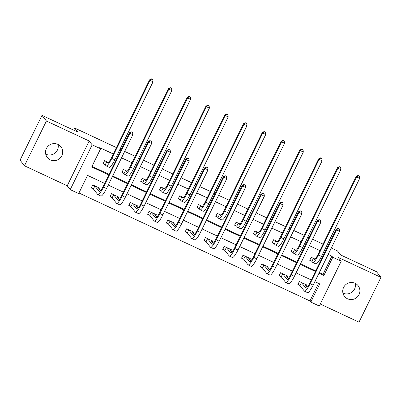 <?xml version="1.0" encoding="UTF-8"?>
<svg xmlns="http://www.w3.org/2000/svg" width="401" height="401" viewBox="0 0 401 401"><rect width="100%" height="100%" fill="white"/><g stroke="black" fill="none" stroke-linecap="round" stroke-linejoin="round"><path stroke-width="0.6" d="M58.08 144.46A8.667 8.466 -38.1 0 1 45.719 154.139M50.315 159.874A8.667 8.466 141.9 0 0 60.932 146.781A8.667 8.466 141.9 0 0 47.473 146.851A8.667 8.466 141.9 0 0 50.315 159.874M355.281 283.377A8.667 8.466 -38.1 0 1 342.92 293.056M347.517 298.79A8.667 8.466 141.9 0 0 358.138 285.702A8.667 8.466 141.9 0 0 344.675 285.768A8.667 8.466 141.9 0 0 347.517 298.79M104.616 183.377L87.558 175.402L78.661 193.558L70.235 189.618L92.175 144.831L100.606 148.771L91.709 166.926L108.766 174.901M67.223 185.778L89.167 140.992L46.416 121.007L41.99 115.358L20.05 160.144L24.476 165.793L67.223 185.778L70.235 189.618M320.239 304.038L359.01 322.163L380.95 277.372L338.198 257.392L341.211 261.231L319.266 306.023L310.84 302.078L319.732 283.923L314.855 281.642M78.947 192.976L309.953 300.95L310.84 302.078M46.416 121.007L24.476 165.793M331.331 248.018L337.457 250.881L340.639 254.951L376.524 271.723L380.95 277.372M41.99 115.358L77.879 132.13L74.691 128.064L73.664 130.165M74.691 128.064L116.405 147.563M120.004 149.242L121.087 149.748M124.686 151.433L135.192 156.345M138.786 158.024L139.874 158.53M143.468 160.215L153.979 165.122M157.573 166.806L158.661 167.312M162.255 168.991L172.766 173.904M176.36 175.588L177.448 176.094M181.041 177.773L191.548 182.686M195.147 184.365L196.229 184.876M199.828 186.555L210.335 191.467M213.933 193.147L215.016 193.653M218.615 195.337L229.121 200.249M232.715 201.929L233.803 202.435M237.397 204.114L247.908 209.026M251.502 210.71L252.59 211.217M256.184 212.896L266.695 217.808M270.289 219.487L271.377 219.999M274.971 221.678L285.482 226.59M289.076 228.269L290.164 228.776M293.758 230.46L304.264 235.372M307.863 237.051L308.945 237.557M312.544 239.242L323.051 244.149M326.65 245.833L327.732 246.339M309.953 300.95L318.564 283.377M306.068 285.918L306.585 284.87L299.357 281.492L297.873 284.52L299.828 285.432M287.281 277.141L287.798 276.088L280.57 272.715L279.091 275.738L281.041 276.655M268.495 268.359L269.011 267.312L261.783 263.933L260.304 266.961L262.259 267.873M249.713 259.577L250.224 258.53L243.001 255.151L241.517 258.179L243.472 259.091M230.926 250.795L231.437 249.748L224.214 246.369L222.73 249.397L224.685 250.309M212.139 242.019L212.65 240.966L205.427 237.587L203.944 240.615L205.898 241.527M193.352 233.237L193.868 232.184L186.64 228.811L185.157 231.833L187.112 232.75M174.565 224.455L175.082 223.407L167.854 220.029L166.375 223.056L168.33 223.969M155.778 215.673L156.295 214.625L149.072 211.247L147.588 214.274L149.543 215.187M136.997 206.891L137.508 205.843L130.285 202.465L128.801 205.492L130.756 206.405M118.21 198.114L118.721 197.061L111.498 193.688L110.014 196.711L111.969 197.628M99.423 189.332L99.939 188.285L92.711 184.906L91.227 187.929L93.182 188.846M319.291 272.59L323 274.319L331.893 256.164L328.188 254.429M324.594 252.75L323.507 252.244M319.913 250.56L309.402 245.653M305.808 243.968L304.72 243.462M301.126 241.783L290.615 236.871M287.021 235.186L285.933 234.68M282.339 233.001L271.828 228.089M268.234 226.41L267.151 225.898M263.552 224.219L253.046 219.307M249.447 217.628L248.364 217.121M244.765 215.437L234.259 210.525M230.66 208.846L229.578 208.34M225.984 206.66L215.472 201.748M211.878 200.064L210.791 199.558M207.197 197.878L196.685 192.966M193.092 191.287L192.004 190.776M188.41 189.097L177.899 184.184M174.305 182.505L173.217 181.999M169.623 180.315L159.117 175.402M155.518 173.723L154.435 173.217M150.836 171.533L140.33 166.626M136.731 164.941L135.648 164.435M132.049 162.756L121.543 157.844M117.949 156.159L116.861 155.653M113.267 153.974L99.719 147.643L100.606 148.771M91.994 166.345L109.052 174.32M112.646 175.999L127.839 183.102M131.433 184.781L146.626 191.879M150.22 193.563L165.407 200.66M169.006 202.34L184.194 209.442M187.793 211.121L202.981 218.224M206.575 219.903L221.768 227.001M225.362 228.685L240.555 235.783M244.149 237.467L259.342 244.565M262.936 246.244L278.124 253.347M281.723 255.026L296.91 262.129M300.509 263.808L315.697 270.906M315.041 259.071L311.216 257.287L309.732 260.309L311.687 261.226M317.221 263.151L316.75 263.587M296.254 250.289L292.429 248.505L290.951 251.527L292.905 252.445M298.434 254.374L297.963 254.81M277.467 241.512L273.647 239.723L272.164 242.75L274.119 243.663M279.652 245.592L279.176 246.029M258.685 232.73L254.861 230.941L253.377 233.968L255.332 234.881M260.866 236.811L260.389 237.247M239.898 223.948L236.074 222.159L234.59 225.187L236.545 226.099M242.079 228.029L241.608 228.465M221.111 215.167L217.287 213.382L215.803 216.405L217.758 217.322M223.292 219.247L222.821 219.683M202.325 206.385L198.5 204.6L197.021 207.628L198.971 208.54M204.505 210.47L204.034 210.906M183.538 197.608L179.713 195.818L178.234 198.846L180.189 199.758M185.718 201.688L185.247 202.124M164.751 188.826L160.931 187.036L159.448 190.064L161.403 190.976M166.936 192.906L166.46 193.342M145.969 180.044L142.144 178.255L140.661 181.282L142.616 182.194M148.149 184.124L147.673 184.56M127.182 171.262L123.358 169.478L121.874 172.5L123.829 173.417M129.363 175.347L128.891 175.778M108.395 162.48L104.571 160.696L103.087 163.723L105.042 164.636M110.576 166.565L110.105 167.001M89.167 140.992L92.175 144.831M331.893 256.164L332.78 257.292L341.211 261.231M311.261 279.963L296.068 272.865M292.474 271.181L277.286 264.084M273.688 262.404L258.5 255.302M254.901 253.622L239.713 246.52M236.119 244.841L220.926 237.743M217.332 236.059L202.139 228.961M198.545 227.277L183.357 220.179M179.758 218.5L164.57 211.397M160.971 209.718L145.784 202.615M142.19 200.936L126.997 193.838M123.403 192.154L108.21 185.056M319.006 273.171L323.883 275.452L332.78 257.292M112.36 176.58L127.553 183.683M131.147 185.362L146.34 192.465M149.934 194.144L165.122 201.242M168.721 202.926L183.909 210.024M187.508 211.708L202.695 218.806M206.289 220.485L221.482 227.588M225.076 229.267L240.269 236.369M243.863 238.049L259.056 245.146M262.65 246.831L277.838 253.928M281.437 255.607L296.625 262.71M300.224 264.389L315.412 271.492M323 274.319L323.883 275.452M313.171 258.199L314.168 259.347A6.772 1.288 -64.9 0 0 314.269 259.427A6.772 1.288 -64.9 0 0 318.018 254.424L356.238 176.41L358.043 175.427L359.426 176.214L358.043 175.427M359.426 176.214L359.692 178.38L356.679 176.976L318.459 254.991A10.155 1.93 115.1 0 1 312.835 262.495A10.155 1.93 115.1 0 1 312.685 262.374L311.898 261.367L309.888 259.993M359.692 178.38L321.472 256.394A10.155 1.93 115.1 0 1 315.843 263.903L312.835 262.495M358.223 175.653L356.679 176.976L356.238 176.41M313.382 258.339L311.898 261.367M305.331 284.284L305.121 284.71M339.246 229.156L337.863 228.364L339.246 229.156L339.512 231.322L336.499 229.913L310.138 283.718A10.155 1.93 115.1 0 1 304.514 291.221A10.155 1.93 115.1 0 1 304.364 291.101L300.038 285.577L298.028 284.204M304.63 283.958L307.166 287.322M301.311 282.409L305.848 288.078A6.772 1.288 -64.9 0 0 305.948 288.159A6.772 1.288 -64.9 0 0 309.697 283.156L336.058 229.347L337.863 228.364M339.512 231.322L313.151 285.126A10.155 1.93 115.1 0 1 307.522 292.63L304.514 291.221M338.043 228.59L336.499 229.913L336.058 229.347M301.522 282.55L300.038 285.577M294.384 249.417L295.382 250.565A6.772 1.288 -64.9 0 0 295.482 250.645A6.772 1.288 -64.9 0 0 299.231 245.643L337.452 167.628L339.261 166.646L340.639 167.438L339.261 166.646M340.639 167.438L340.905 169.603L337.893 168.194L299.677 246.209A10.155 1.93 115.1 0 1 294.048 253.713A10.155 1.93 115.1 0 1 293.898 253.592L293.111 252.585L291.106 251.211M340.905 169.603L302.685 247.617A10.155 1.93 115.1 0 1 297.061 255.121L294.048 253.713M339.436 166.871L337.893 168.194L337.452 167.628M294.595 249.557L293.111 252.585M275.602 240.635L276.595 241.788A6.772 1.288 -64.9 0 0 276.695 241.868A6.772 1.288 -64.9 0 0 280.444 236.861L318.665 158.846L320.474 157.864L321.853 158.656L320.474 157.864M321.853 158.656L322.118 160.821L319.111 159.413L280.89 237.427A10.155 1.93 115.1 0 1 275.261 244.931A10.155 1.93 115.1 0 1 275.116 244.81L274.324 243.803L272.319 242.435M322.118 160.821L283.898 238.836A10.155 1.93 115.1 0 1 278.274 246.339L275.261 244.931M320.65 158.094L319.111 159.413L318.665 158.846M275.808 240.78L274.324 243.803M286.545 275.507L286.334 275.928M320.459 220.375L319.076 219.588L320.459 220.375L320.725 222.54L317.712 221.131L291.357 274.936A10.155 1.93 115.1 0 1 285.728 282.444A10.155 1.93 115.1 0 1 285.582 282.324L281.251 276.795L279.241 275.422M285.843 275.176L288.379 278.54M282.525 273.627L287.061 279.296A6.772 1.288 -64.9 0 0 287.161 279.377A6.772 1.288 -64.9 0 0 290.91 274.374L317.271 220.565L319.076 219.588M320.725 222.54L294.364 276.344A10.155 1.93 115.1 0 1 288.74 283.848L285.728 282.444M319.256 219.813L317.712 221.131L317.271 220.565M282.735 273.768L281.251 276.795M267.758 266.725L267.547 267.151M301.672 211.593L300.294 210.806L301.672 211.593L301.938 213.758L298.925 212.35L272.57 266.159A10.155 1.93 115.1 0 1 266.941 273.662A10.155 1.93 115.1 0 1 266.795 273.542L262.465 268.013L260.46 266.64M267.056 266.394L269.592 269.758M263.738 264.845L268.274 270.515A6.772 1.288 -64.9 0 0 268.374 270.595A6.772 1.288 -64.9 0 0 272.129 265.592L298.484 211.788L300.294 210.806M301.938 213.758L275.577 267.562A10.155 1.93 115.1 0 1 269.953 275.071L266.941 273.662M300.469 211.031L298.925 212.35L298.484 211.788M263.948 264.986L262.465 268.013M256.815 231.853L257.813 233.006A6.772 1.288 -64.9 0 0 257.908 233.086A6.772 1.288 -64.9 0 0 261.663 228.084L299.878 150.069L301.687 149.087L303.066 149.874L301.687 149.087M303.066 149.874L303.331 152.039L300.324 150.631L262.104 228.645A10.155 1.93 115.1 0 1 256.475 236.154A10.155 1.93 115.1 0 1 256.329 236.029L255.542 235.026L253.532 233.653M303.331 152.039L265.116 230.054A10.155 1.93 115.1 0 1 259.487 237.557L256.475 236.154M301.863 149.312L300.324 150.631L299.878 150.069M257.021 231.999L255.542 235.026M238.029 223.076L239.026 224.224A6.772 1.288 -64.9 0 0 239.121 224.304A6.772 1.288 -64.9 0 0 242.876 219.302L281.096 141.287L282.9 140.305L284.284 141.092L282.9 140.305M284.284 141.092L284.545 143.257L281.537 141.854L243.317 219.868A10.155 1.93 115.1 0 1 237.688 227.372A10.155 1.93 115.1 0 1 237.542 227.252L236.755 226.244L234.745 224.871M284.545 143.257L246.329 221.272A10.155 1.93 115.1 0 1 240.7 228.776L237.688 227.372M283.076 140.53L281.537 141.854L281.096 141.287M238.234 223.217L236.755 226.244M219.242 214.294L220.239 215.442A6.772 1.288 -64.9 0 0 220.339 215.522A6.772 1.288 -64.9 0 0 224.089 210.52L262.309 132.505L264.114 131.523L265.497 132.31L264.114 131.523M265.497 132.31L265.763 134.475L262.75 133.072L224.53 211.086A10.155 1.93 115.1 0 1 218.906 218.59A10.155 1.93 115.1 0 1 218.756 218.47L217.969 217.462L215.959 216.089M265.763 134.475L227.542 212.495A10.155 1.93 115.1 0 1 221.913 219.999L218.906 218.59M264.294 131.749L262.75 133.072L262.309 132.505M219.452 214.435L217.969 217.462M248.971 257.943L248.765 258.369M282.885 202.811L281.507 202.024L282.885 202.811L283.151 204.976L280.144 203.573L253.783 257.377A10.155 1.93 115.1 0 1 248.154 264.881A10.155 1.93 115.1 0 1 248.008 264.76L243.678 259.231L241.673 257.863M248.269 257.612L250.805 260.981M244.956 256.064L249.492 261.733A6.772 1.288 -64.9 0 0 249.587 261.813A6.772 1.288 -64.9 0 0 253.342 256.81L279.697 203.006L281.507 202.024M283.151 204.976L256.795 258.785A10.155 1.93 115.1 0 1 251.166 266.289L248.154 264.881M281.682 202.249L280.144 203.573L279.697 203.006M245.161 256.209L243.678 259.231M230.184 249.161L229.979 249.587M264.104 194.034L262.72 193.242L264.104 194.034L264.364 196.199L261.357 194.791L234.996 248.595A10.155 1.93 115.1 0 1 229.372 256.099A10.155 1.93 115.1 0 1 229.222 255.978L224.896 250.455L222.886 249.081M229.482 248.836L232.024 252.199M226.169 247.282L230.705 252.951A6.772 1.288 -64.9 0 0 230.801 253.031A6.772 1.288 -64.9 0 0 234.555 248.029L260.916 194.224L262.72 193.242M264.364 196.199L238.009 250.003A10.155 1.93 115.1 0 1 232.38 257.507L229.372 256.099M262.896 193.467L261.357 194.791L260.916 194.224M226.375 247.427L224.896 250.455M211.402 240.379L211.192 240.806M245.317 185.252L243.933 184.46L245.317 185.252L245.582 187.417L242.57 186.009L216.209 239.813A10.155 1.93 115.1 0 1 210.585 247.317A10.155 1.93 115.1 0 1 210.435 247.196L206.109 241.673L204.099 240.299M210.7 240.054L213.237 243.417M207.382 238.505L211.918 244.174A6.772 1.288 -64.9 0 0 212.019 244.254A6.772 1.288 -64.9 0 0 215.768 239.252L242.129 185.442L243.933 184.46M245.582 187.417L219.222 241.222A10.155 1.93 115.1 0 1 213.593 248.725L210.585 247.317M244.109 184.686L242.57 186.009L242.129 185.442M207.593 238.645L206.109 241.673M200.455 205.512L201.452 206.66A6.772 1.288 -64.9 0 0 201.553 206.741A6.772 1.288 -64.9 0 0 205.302 201.738L243.522 123.724L245.327 122.741L246.71 123.533L245.327 122.741M246.71 123.533L246.976 125.698L243.963 124.29L205.743 202.304A10.155 1.93 115.1 0 1 200.119 209.808A10.155 1.93 115.1 0 1 199.969 209.688L199.182 208.68L197.172 207.307M246.976 125.698L208.756 203.713A10.155 1.93 115.1 0 1 203.127 211.217L200.119 209.808M245.507 122.967L243.963 124.29L243.522 123.724M200.665 205.653L199.182 208.68M192.615 231.603L192.405 232.024M226.53 176.47L225.146 175.683L226.53 176.47L226.796 178.635L223.783 177.227L197.422 231.036A10.155 1.93 115.1 0 1 191.798 238.54A10.155 1.93 115.1 0 1 191.648 238.42L187.322 232.891L185.312 231.517M191.914 231.272L194.45 234.635M188.595 229.723L193.132 235.392A6.772 1.288 -64.9 0 0 193.232 235.472A6.772 1.288 -64.9 0 0 196.981 230.47L223.342 176.666L225.146 175.683M226.796 178.635L200.435 232.44A10.155 1.93 115.1 0 1 194.806 239.943L191.798 238.54M225.327 175.909L223.783 177.227L223.342 176.666M188.806 229.863L187.322 232.891M181.668 196.731L182.666 197.883A6.772 1.288 -64.9 0 0 182.766 197.964A6.772 1.288 -64.9 0 0 186.515 192.961L224.735 114.942L226.545 113.964L227.923 114.751L226.545 113.964M227.923 114.751L228.189 116.917L225.177 115.508L186.961 193.523A10.155 1.93 115.1 0 1 181.332 201.026A10.155 1.93 115.1 0 1 181.187 200.906L180.395 199.898L178.39 198.53M228.189 116.917L189.969 194.931A10.155 1.93 115.1 0 1 184.345 202.435L181.332 201.026M226.72 114.19L225.177 115.508L224.735 114.942M181.879 196.876L180.395 199.898M173.828 222.821L173.618 223.247M207.743 167.688L206.365 166.901L207.743 167.688L208.009 169.854L204.996 168.445L178.64 222.254A10.155 1.93 115.1 0 1 173.011 229.758A10.155 1.93 115.1 0 1 172.866 229.638L168.535 224.109L166.53 222.74M173.127 222.49L175.663 225.858M169.808 220.941L174.345 226.61A6.772 1.288 -64.9 0 0 174.445 226.69A6.772 1.288 -64.9 0 0 178.194 221.688L204.555 167.884L206.365 166.901M208.009 169.854L181.648 223.658A10.155 1.93 115.1 0 1 176.024 231.166L173.011 229.758M206.54 167.127L204.996 168.445L204.555 167.884M170.019 221.086L168.535 224.109M162.886 187.954L163.879 189.102A6.772 1.288 -64.9 0 0 163.979 189.182A6.772 1.288 -64.9 0 0 167.733 184.179L205.949 106.165L207.758 105.182L209.137 105.969L207.758 105.182M209.137 105.969L209.402 108.135L206.395 106.726L168.174 184.741A10.155 1.93 115.1 0 1 162.545 192.249A10.155 1.93 115.1 0 1 162.4 192.129L161.608 191.122L159.603 189.748M209.402 108.135L171.182 186.149A10.155 1.93 115.1 0 1 165.558 193.653L162.545 192.249M207.934 105.408L206.395 106.726L205.949 106.165M163.092 188.094L161.608 191.122M155.042 214.039L154.831 214.465M188.956 158.906L187.578 158.119L188.956 158.906L189.222 161.072L186.214 159.668L159.854 213.472A10.155 1.93 115.1 0 1 154.225 220.976A10.155 1.93 115.1 0 1 154.079 220.856L149.748 215.327L147.743 213.959M154.34 213.713L156.876 217.076M151.027 212.159L155.563 217.828A6.772 1.288 -64.9 0 0 155.658 217.908A6.772 1.288 -64.9 0 0 159.413 212.906L185.768 159.102L187.578 158.119M189.222 161.072L162.861 214.881A10.155 1.93 115.1 0 1 157.237 222.385L154.225 220.976M187.753 158.345L186.214 159.668L185.768 159.102M151.232 212.304L149.748 215.327M144.099 179.172L145.097 180.32A6.772 1.288 -64.9 0 0 145.192 180.4A6.772 1.288 -64.9 0 0 148.946 175.397L187.167 97.383L188.971 96.4L190.355 97.187L188.971 96.4M190.355 97.187L190.615 99.353L187.608 97.949L149.388 175.964A10.155 1.93 115.1 0 1 143.758 183.468A10.155 1.93 115.1 0 1 143.613 183.347L142.826 182.34L140.816 180.966M190.615 99.353L152.4 177.367A10.155 1.93 115.1 0 1 146.771 184.876L143.758 183.468M189.147 96.626L187.608 97.949L187.167 97.383M144.305 179.312L142.826 182.34M136.255 205.257L136.049 205.683M170.169 150.129L168.791 149.337L170.169 150.129L170.435 152.295L167.428 150.886L141.067 204.69A10.155 1.93 115.1 0 1 135.438 212.194A10.155 1.93 115.1 0 1 135.292 212.074L130.962 206.55L128.957 205.177M135.553 204.931L138.094 208.294M132.24 203.382L136.776 209.051A6.772 1.288 -64.9 0 0 136.871 209.132A6.772 1.288 -64.9 0 0 140.626 204.124L166.981 150.32L168.791 149.337M170.435 152.295L144.079 206.099A10.155 1.93 115.1 0 1 138.45 213.603L135.438 212.194M168.966 149.563L167.428 150.886L166.981 150.32M132.445 203.523L130.962 206.55M125.312 170.39L126.31 171.538A6.772 1.288 -64.9 0 0 126.405 171.618A6.772 1.288 -64.9 0 0 130.16 166.615L168.38 88.601L170.184 87.618L171.568 88.41L170.184 87.618M171.568 88.41L171.834 90.576L168.821 89.167L130.601 167.182A10.155 1.93 115.1 0 1 124.977 174.686A10.155 1.93 115.1 0 1 124.826 174.565L124.039 173.558L122.029 172.184M171.834 90.576L133.613 168.59A10.155 1.93 115.1 0 1 127.984 176.094L124.977 174.686M170.36 87.844L168.821 89.167L168.38 88.601M125.523 170.53L124.039 173.558M117.468 196.475L117.262 196.901M151.388 141.347L150.004 140.561L151.388 141.347L151.648 143.513L148.641 142.104L122.28 195.909A10.155 1.93 115.1 0 1 116.656 203.417A10.155 1.93 115.1 0 1 116.506 203.292L112.18 197.768L110.17 196.395M116.766 196.149L119.308 199.513M113.453 194.6L117.989 200.269A6.772 1.288 -64.9 0 0 118.089 200.35A6.772 1.288 -64.9 0 0 121.839 195.347L148.2 141.538L150.004 140.561M151.648 143.513L125.292 197.317A10.155 1.93 115.1 0 1 119.663 204.821L116.656 203.417M150.18 140.786L148.641 142.104L148.2 141.538M113.658 194.741L112.18 197.768M106.526 161.608L107.523 162.756A6.772 1.288 -64.9 0 0 107.623 162.841A6.772 1.288 -64.9 0 0 111.373 157.834L149.593 79.819L151.398 78.837L152.781 79.629L151.398 78.837M152.781 79.629L153.047 81.794L150.034 80.385L111.814 158.4A10.155 1.93 115.1 0 1 106.19 165.904A10.155 1.93 115.1 0 1 106.039 165.783L105.252 164.776L103.242 163.407M153.047 81.794L114.826 159.809A10.155 1.93 115.1 0 1 109.197 167.312L106.19 165.904M151.578 79.067L150.034 80.385L149.593 79.819M106.736 161.753L105.252 164.776M98.686 187.698L98.476 188.124M132.601 132.566L131.217 131.779L132.601 132.566L132.866 134.731L129.854 133.322L103.493 187.132A10.155 1.93 115.1 0 1 97.869 194.635A10.155 1.93 115.1 0 1 97.719 194.515L93.393 188.986L91.383 187.613M97.984 187.367L100.521 190.731M94.666 185.818L99.202 191.488A6.772 1.288 -64.9 0 0 99.303 191.568A6.772 1.288 -64.9 0 0 103.052 186.565L129.413 132.761L131.217 131.779M132.866 134.731L106.506 188.535A10.155 1.93 115.1 0 1 100.877 196.039L97.869 194.635M131.398 132.004L129.854 133.322L129.413 132.761M94.877 185.959L93.393 188.986M321.472 256.394L318.459 254.991M313.151 285.126L310.138 283.718M302.685 247.617L299.677 246.209M283.898 238.836L280.89 237.427M294.364 276.344L291.357 274.936M275.577 267.562L272.57 266.159M265.116 230.054L262.104 228.645M246.329 221.272L243.317 219.868M227.542 212.495L224.53 211.086M256.795 258.785L253.783 257.377M238.009 250.003L234.996 248.595M219.222 241.222L216.209 239.813M208.756 203.713L205.743 202.304M200.435 232.44L197.422 231.036M189.969 194.931L186.961 193.523M181.648 223.658L178.64 222.254M171.182 186.149L168.174 184.741M162.861 214.881L159.854 213.472M152.4 177.367L149.388 175.964M144.079 206.099L141.067 204.69M133.613 168.59L130.601 167.182M125.292 197.317L122.28 195.909M114.826 159.809L111.814 158.4M106.506 188.535L103.493 187.132"/></g></svg>
